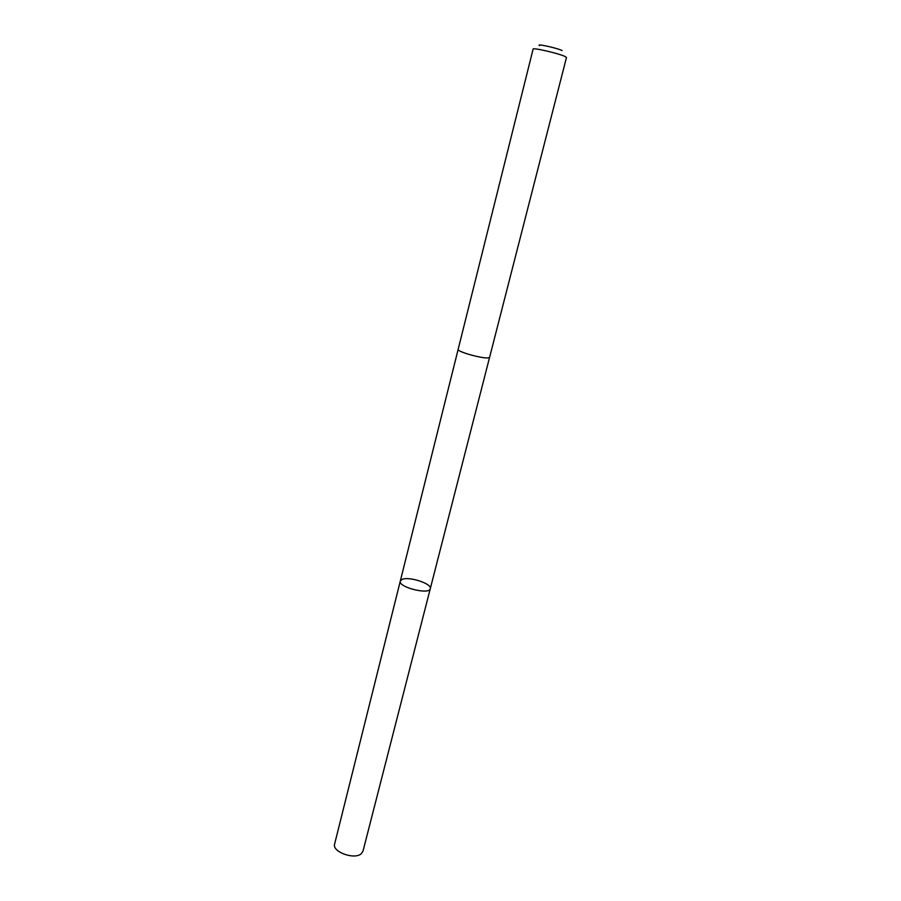<?xml version="1.0" encoding="UTF-8"?>
<svg xmlns="http://www.w3.org/2000/svg" width="901" height="901" viewBox="0 0 901 901"><rect width="100%" height="100%" fill="white"/><g stroke="black" fill="none" stroke-linecap="round" stroke-linejoin="round"><path stroke-width="1.35" d="M402.06 579.433C408.896 576.111 432.277 583.747 430.284 588.68C429.484 595.144 397.915 587.159 400.292 581.089L402.06 579.433M334.62 844.046C331.861 851.738 354.228 860.016 361.155 853.821L362.979 851.22L430.284 588.68C429.484 595.144 397.915 587.159 400.292 581.089L334.62 844.046M488.184 357.888L489.603 357.314L566.47 57.54L565.344 56.65C559.814 53.666 532.559 47.303 533.11 49.105L458.147 349.363C456.661 351.525 482.035 358.744 488.184 357.888M539.519 45.624C535.566 43.282 557.528 48.091 562.134 50.591M458.136 349.419L400.292 581.089M489.581 357.382L430.284 588.68"/></g></svg>
